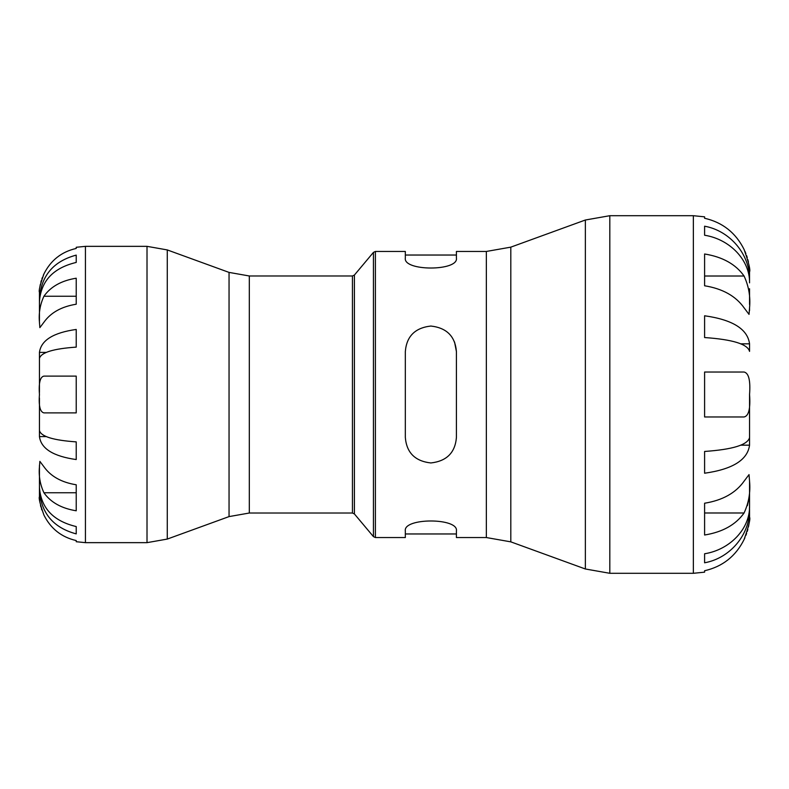 <?xml version="1.0" encoding="UTF-8"?>
<svg xmlns="http://www.w3.org/2000/svg" width="789" height="789" viewBox="0 0 789 789"><rect width="100%" height="100%" fill="white"/><g stroke="black" fill="none" stroke-linecap="round" stroke-linejoin="round"><path stroke-width="1.18" d="M39.45 392.389L39.45 358.443L39.45 392.389M39.45 352.397L39.45 358.443C41.038 352.486 53.297 348.708 76.227 347.121L76.227 329.447C53.297 332.682 41.038 340.335 39.45 352.397L46.226 352.397M39.45 479.811L39.45 465.441M39.45 436.603C41.038 448.665 53.297 456.318 76.227 459.553L76.227 441.879C53.297 440.292 41.038 436.514 39.45 430.557L39.45 397.981L39.45 436.603L46.226 436.603M39.45 469.435L39.45 496.675C38.592 498.017 40.081 504.151 43.928 515.059C50.752 528.699 61.522 537.201 76.227 540.564L76.227 541.718L85.429 542.654L147.01 542.654L167.278 539.074L167.278 249.926L229.047 272.402L229.047 516.598L249.314 513.018L249.314 275.982L352.436 275.982L352.436 513.018L354.399 513.935L354.399 275.065L373.444 252.372L373.444 536.628L375.396 537.546L375.396 251.454L405.329 251.454L405.329 258.042C403.031 271.347 458.715 271.347 456.417 258.042L456.417 251.454L486.349 251.454L486.349 537.546L510.808 541.856L510.808 247.144L585.359 220.013L585.359 568.987L609.818 573.297L609.818 215.703L693.353 215.703L693.353 573.297L704.597 572.163L704.597 570.743C722.566 566.62 735.723 556.235 744.066 539.587C748.771 526.233 750.595 518.738 749.55 517.111L749.55 509.28C750.033 534.459 730.19 558.198 704.597 562.794L704.597 553.77C730.19 549.686 750.033 528.561 749.55 506.144L749.432 509.28M43.287 275.351L43.928 273.941C40.081 284.859 38.592 290.993 39.45 292.324L39.45 320.798M39.45 309.189L39.45 301.408C41.038 280.923 53.297 267.925 76.227 262.431L76.227 255.113C53.297 261.287 41.038 275.884 39.45 298.903L39.539 298.903M749.55 397.035L749.55 445.174C747.607 459.918 732.626 469.268 704.597 473.222L704.597 451.456C732.626 449.503 747.607 444.897 749.55 437.619L749.55 397.035M749.55 343.826L749.55 351.381C747.607 344.103 732.626 339.497 704.597 337.544L704.597 315.778C732.626 319.732 747.607 329.082 749.55 343.826L740.851 343.826M749.55 482.967L749.55 506.144M749.55 288.754L749.55 304.515M749.52 270.449L749.55 282.856C750.033 260.439 730.19 239.314 704.597 235.23L704.597 226.206C730.19 230.802 750.033 254.541 749.55 279.72L749.432 279.72M456.417 437.412C455.204 452.649 446.692 461.161 430.873 462.956C415.063 461.18 406.552 452.659 405.329 437.412L405.329 351.588C406.552 336.341 415.063 327.82 430.873 326.044C446.663 327.81 455.184 336.321 456.417 351.588L456.417 437.412C455.194 452.659 446.682 461.18 430.873 462.956C415.083 461.19 406.562 452.679 405.329 437.412M454.543 341.982L456.417 351.588M375.396 537.546L405.329 537.546L405.329 530.958C403.031 517.653 458.715 517.653 456.417 530.958L456.417 537.546L486.349 537.546M39.45 487.592C41.038 508.077 53.297 521.075 76.227 526.569L76.227 533.887C53.297 527.713 41.038 513.116 39.45 490.097L39.539 490.097M76.227 526.569L76.227 533.887M76.227 394.5L76.227 412.894L43.928 412.894C40.081 412.006 38.592 405.871 39.45 394.5C38.612 383.02 40.101 376.895 43.928 376.106L76.227 376.106L76.227 394.5M39.45 466.743L39.864 461.358L43.928 466.743C50.752 476.388 61.522 482.395 76.227 484.781L76.227 510.789C61.522 508.412 50.752 502.396 43.928 492.76C40.091 484.466 38.602 475.797 39.45 466.743M41.847 509.97L41.422 508.708M40.959 507.13L40.505 505.364M39.914 502.366L39.509 498.599M39.47 497.81L39.45 496.675M39.47 291.161L39.499 290.559M39.904 286.663L40.377 284.208M40.86 282.206L41.353 280.519M41.886 278.911L42.448 277.373M85.429 542.654L85.429 246.346L76.227 247.282L76.227 248.436C61.522 251.799 50.752 260.301 43.928 273.941M39.45 322.257C38.602 313.184 40.101 304.505 43.928 296.24C50.752 286.604 61.522 280.588 76.227 278.211L76.227 304.219C61.522 306.605 50.752 312.612 43.928 322.257L39.864 327.642L39.45 322.257M43.928 492.76L76.227 492.76L76.227 484.781M76.227 304.219L76.227 296.24L43.928 296.24M749.55 445.174L740.851 445.174M704.597 394.5L704.597 372.023L744.066 372.023C748.761 373.049 750.586 380.535 749.55 394.5C750.586 408.485 748.751 415.981 744.066 416.977L704.597 416.977L704.597 394.5M749.55 307.799L749.037 314.387L744.066 307.799C735.723 296.033 722.566 288.685 704.597 285.776L704.597 253.989C722.566 256.898 735.723 264.236 744.066 276.012C748.761 286.141 750.586 296.733 749.55 307.799L749.55 310.521M749.55 271.889C750.576 270.134 748.741 262.638 744.066 249.413C735.723 232.765 722.566 222.38 704.597 218.257L704.597 216.837L693.353 215.703M744.905 251.257L745.891 253.663M746.601 255.597L747.242 257.559M747.844 259.63L748.436 262.076M748.998 265.065L749.501 269.799M749.55 398.751L749.55 394.5M747.39 505.68L748.741 499.437M749.55 484.485L749.55 481.201C750.586 492.287 748.761 502.889 744.066 512.988C735.723 524.764 722.566 532.102 704.597 535.011L704.597 503.224C722.566 500.315 735.723 492.967 744.066 481.201L749.037 474.613L749.55 481.201M749.52 518.551L749.501 519.201M748.998 523.935L748.436 526.924M747.844 529.37L747.242 531.441M746.601 533.413L745.891 535.336M744.895 537.753L744.066 539.587M704.597 235.23L704.597 226.206M744.066 276.012L704.597 276.012L704.597 285.776M704.597 503.224L704.597 512.988L744.066 512.988M85.429 246.346L147.01 246.346L147.01 542.654M405.329 255.034L456.417 255.034M405.329 533.966L456.417 533.966M373.444 252.372L375.396 251.454M354.399 513.935L373.444 536.628M352.436 275.982L354.399 275.065M249.314 513.018L352.436 513.018M585.359 220.013L609.818 215.703M510.808 541.856L585.359 568.987M609.818 573.297L693.353 573.297M486.349 251.454L510.808 247.144M229.047 272.402L249.314 275.982M229.047 516.598L167.278 539.074M147.01 246.346L167.278 249.926"/></g></svg>
